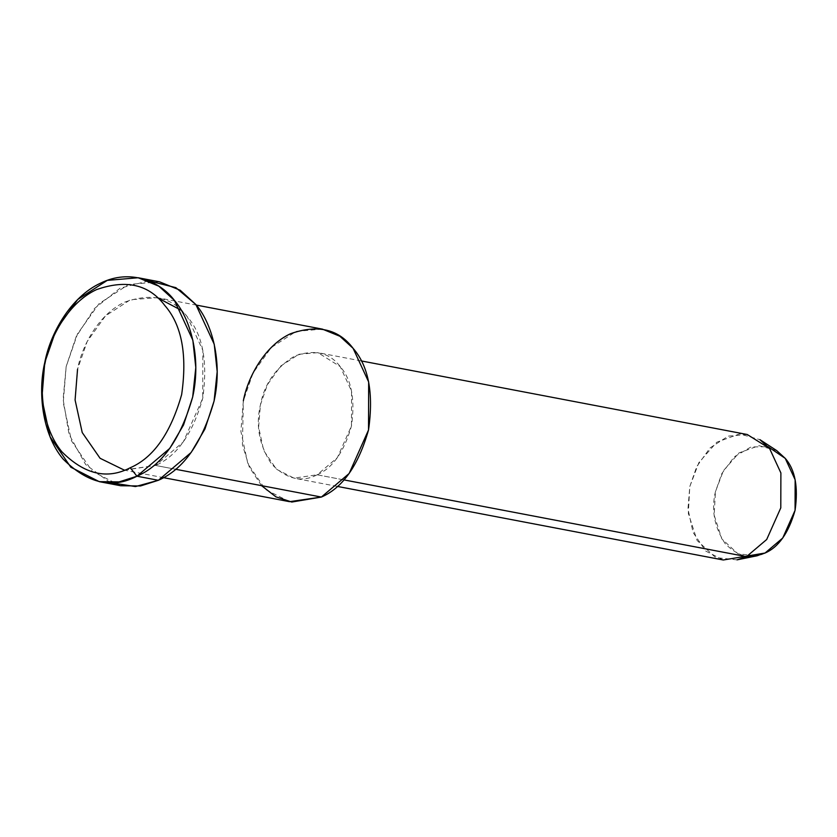 <?xml version="1.0" encoding="UTF-8"?>
<svg xmlns="http://www.w3.org/2000/svg" width="837" height="837" viewBox="0 0 837 837"><rect width="100%" height="100%" fill="white"/><g stroke="black" fill="none" stroke-linecap="round" stroke-linejoin="round"><path stroke-width="0.63" stroke-dasharray="4.18 3.14" d="M776.809 450.672L759.002 445.65L739.019 452.901L723.388 470.729L715.415 491.779L714.17 515.226L721.829 538.892L738.035 553.832L756.753 555.841M737.01 559.859L715.625 557.568L697.095 540.493L688.338 513.437L689.772 486.642L698.874 462.599L716.744 442.218L739.573 433.922L759.923 439.666M765.06 553.027C751.72 560.026 738.443 556.94 725.24 543.747C714.369 527.237 711.094 509.911 715.415 491.779L721.892 473.48L734.258 456.824L751.019 446.948L768.073 446.707M747.242 434.508L728.221 436.129L710.038 447.91L696.771 466.512L689.772 486.642L687.972 508.865L693.026 532.374L705.79 551.102L723.314 559.995M343.871 479.883L317.16 474.788L293.975 478.136L276.44 469.243L263.686 450.515L258.633 427.006L260.433 404.794L267.432 384.654L280.698 366.051L298.882 354.271L317.903 352.649L340.23 366.616L351.55 391.088L351.456 426.002L337.353 457.661L317.16 474.788L343.871 479.883M261.542 485.659L249.342 467.14L242.427 444.813L243.358 400.818M317.16 474.788C332.655 468.082 344.091 451.823 351.456 426.002C355.275 399.364 351.54 379.569 340.23 366.616C329.673 352.597 314.503 349.06 294.718 356.007C275.802 367.569 264.377 383.838 260.433 404.794C255.484 425.52 259.229 445.315 271.648 464.179C286.746 479.256 301.916 482.792 317.16 474.788M181.294 310.307L187.279 316.7L202.836 350.358L202.711 398.37L183.324 441.894L155.556 465.445L123.677 470.059L99.572 457.829L82.026 432.07L75.068 399.741L77.548 369.201L87.184 341.517L105.42 315.936L130.415 299.74L157.346 297.669M124.451 470.195L155.556 465.445L175.383 469.222L155.556 465.445C176.869 456.228 192.583 433.869 202.711 398.37C207.963 361.73 202.816 334.518 187.279 316.7C172.767 297.428 151.905 292.563 124.692 302.126C99.53 313.697 82.131 344.708 77.548 369.201M322.391 329.129L296.235 331.358L271.23 347.543L252.994 373.124L243.358 400.818L240.889 431.358L247.846 463.688L265.381 489.436L289.497 501.666M110.191 482.646L85.625 464.525L69.052 434.34L63.11 399.239L66.165 366.554L76.104 336.819L94.466 308.508L120.141 288.137L148.672 280.845M159.564 281.828L128.647 284.454L99.111 303.601L77.548 333.827L66.165 366.554L63.246 402.649L71.469 440.858L92.196 471.283L120.685 485.742M361.207 360.914L317.903 352.649M337.28 486.402L293.975 478.136M123.677 470.059L163.414 477.634M156.571 297.512L196.318 305.087"/><path stroke-width="1.26" d="M148.672 280.845L175.864 287.646L195.848 304.511C211.479 322.36 223.04 360.925 214.084 401.017C202.115 442.972 183.544 469.4 158.36 480.292L136.965 476.211L130.216 467.768C107.335 479.779 84.579 474.474 61.948 451.865C42.227 428.241 38.795 389.184 45.114 362.777C50.115 336.066 69.094 302.23 96.548 289.602C126.23 279.181 148.986 284.475 164.816 305.505C181.775 324.934 187.383 354.626 181.65 394.593C170.602 433.315 153.464 457.713 130.216 467.768L136.965 476.211C162.148 465.32 180.729 438.891 192.688 396.937C201.644 356.844 190.083 318.28 174.452 300.431C159.898 281.044 130.049 268.51 100.492 283.199C70.758 296.873 50.199 333.534 44.779 362.473C37.927 391.078 41.641 433.388 63.016 458.979C87.529 483.483 112.179 489.226 136.965 476.211L119.116 481.892L99.289 481.662L70.8 467.203L50.074 436.778L41.85 398.569L44.779 362.473L56.152 329.747L77.715 299.52L107.251 280.385L138.168 277.748L158.831 286.17L174.452 300.431L192.845 340.199L195.795 367.537L192.688 396.937L183.554 424.934L169.775 448.381L136.965 476.211L158.36 480.292L135.479 486.569L110.191 482.646M337.28 486.402L723.314 559.995L765.06 553.027L782.731 538.034L795.066 510.34L795.15 479.789L785.242 458.373L776.809 450.672L759.923 439.666L769.569 448.465L780.89 472.947L780.795 507.86L766.692 539.509L746.499 556.647L737.01 559.859L756.753 555.841L765.06 553.027L746.499 556.647L766.692 539.509L780.795 507.86L780.89 472.947L769.569 448.465L747.242 434.508L361.207 360.914M768.073 446.707L785.242 458.373C795.14 469.703 798.414 487.029 795.066 510.34C788.621 532.928 778.619 547.157 765.06 553.027M746.499 556.647L343.871 479.883L746.499 556.647M243.358 400.818C247.951 376.326 265.339 345.315 290.512 333.733C317.715 324.181 338.577 329.046 353.088 348.318C368.636 366.125 373.773 393.348 368.521 429.977C358.393 465.477 342.678 487.835 321.377 497.063L291.778 502.043L275.938 496.864L261.542 485.659M157.346 297.669L181.294 310.307M163.414 477.634L289.497 501.666L321.377 497.063L175.383 469.222L321.377 497.063L349.134 473.501L368.521 429.977L368.657 381.965L353.088 348.318L339.874 336.254L322.391 329.129L196.318 305.087M77.548 369.201L75.089 399.992L82.225 432.541L100.074 458.278L124.451 470.195M99.289 481.662L120.685 485.742L140.511 485.973L158.36 480.292L191.171 452.451L204.95 429.015L214.084 401.017L217.191 371.618L214.241 344.279L195.848 304.511L180.227 290.251L159.564 281.828L138.168 277.748M130.216 467.768C153.464 457.713 170.602 433.315 181.65 394.593C187.383 354.626 181.775 324.934 164.816 305.505C148.986 284.475 126.23 279.181 96.548 289.602C69.094 302.23 50.115 336.066 45.114 362.777C38.795 389.184 42.227 428.241 61.948 451.865C84.579 474.474 107.335 479.779 130.216 467.768"/></g></svg>

